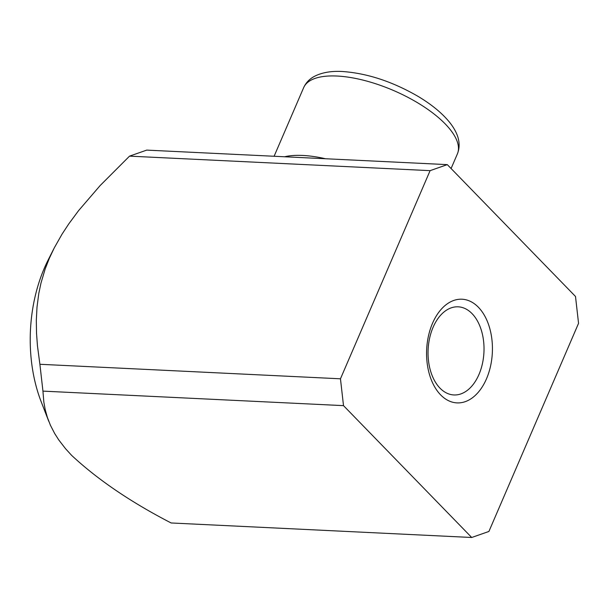 <?xml version="1.0" encoding="UTF-8"?>
<svg xmlns="http://www.w3.org/2000/svg" width="609" height="609" viewBox="0 0 609 609"><rect width="100%" height="100%" fill="white"/><g stroke="black" fill="none" stroke-linecap="round" stroke-linejoin="round"><path stroke-width="0.91" d="M325.511 158.743A83.699 32.97 -156.7 0 0 302.787 155.455A83.699 32.97 -156.7 0 0 284.54 156.772M488.913 531.459L578.55 323.318L575.505 296.476L447.295 164.628L146.731 150.111L129.534 156.14L430.099 170.649L340.461 378.798L39.897 364.281L42.942 391.123L343.506 405.64L471.709 537.488L488.913 531.459M129.534 156.14L100.112 185.593L78.546 210.676L68.771 223.899L62.08 234.092L54.239 247.939L49.283 258.437L45.157 269.011L40.97 283.101L38.778 293.538L37.004 307.111L36.319 320.319L36.525 333.222L37.453 345.851L39.897 364.281M42.942 391.123L43.825 402.001L45.18 409.499L47.312 417.226L50.402 425.211L54.673 433.517L58.769 439.942L65.528 448.688L71.588 455.334C97.668 479.626 130.859 502.174 171.144 522.971L471.709 537.488M343.506 405.64L340.461 378.798M430.099 170.649L447.295 164.628M486.492 378.813A51.91 32.878 92.8 0 0 478.377 307.24A51.91 32.878 92.8 0 0 432.512 323.303A51.91 32.878 92.8 0 0 440.634 394.876A51.91 32.878 92.8 0 0 486.492 378.813M478.971 374.482A44.122 27.945 92.8 0 0 481.331 330.223A44.122 27.945 92.8 0 0 458.158 306.822A44.122 27.945 92.8 0 0 433.09 327.292A44.122 27.945 92.8 0 0 430.73 371.551A44.122 27.945 92.8 0 0 453.903 394.959A44.122 27.945 92.8 0 0 478.971 374.482M53.653 249.096L48.02 260.271A123.277 78.081 92.8 0 0 41.191 401.765L48.781 421.329M303.64 87.681C305.794 82.923 309.235 79.231 313.955 76.612C321.56 72.555 331.083 70.857 342.524 71.512C367.098 73.27 392.105 81.454 417.538 96.07C431.21 104.177 441.86 112.886 449.48 122.181C458.615 133.607 461.249 144.181 457.389 153.902A83.699 32.97 -156.7 0 0 422.806 106.012A83.699 32.97 -156.7 0 0 336.99 76.034A83.699 32.97 -156.7 0 0 303.64 87.681L274.103 156.262M457.389 153.902L451.086 168.526"/></g></svg>
